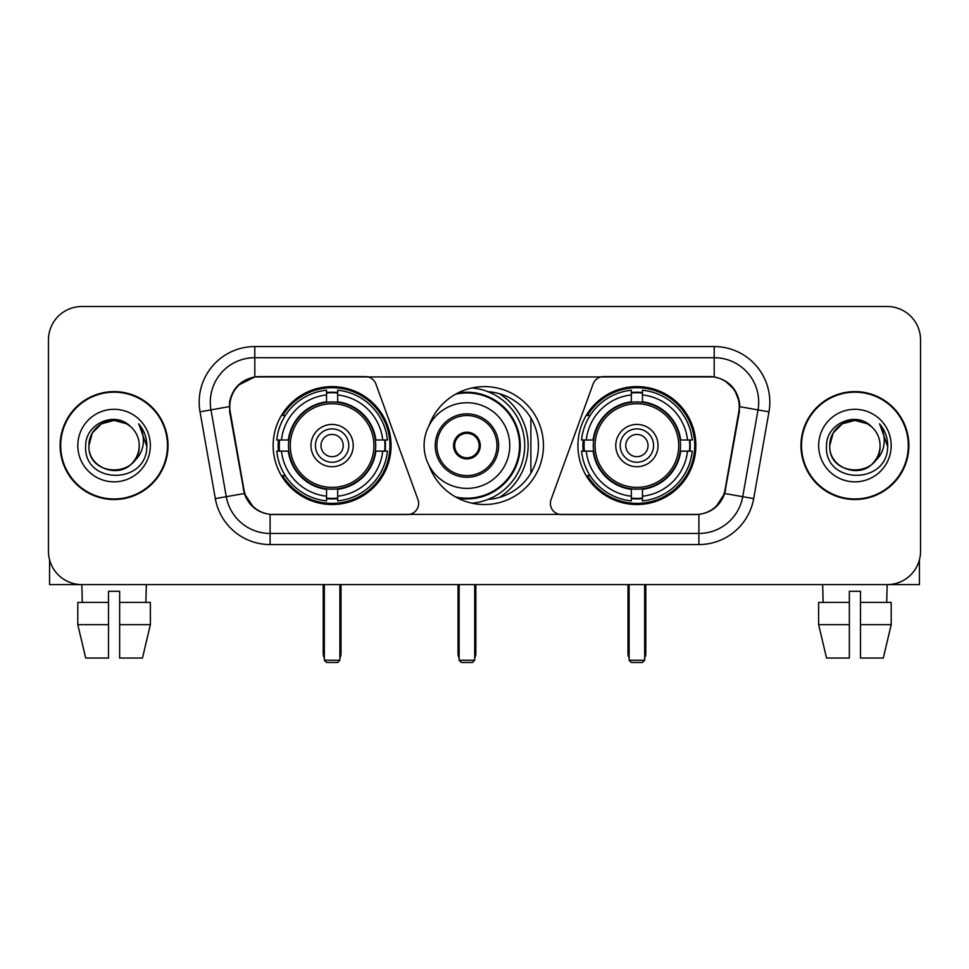 <?xml version="1.0" encoding="UTF-8"?>
<svg xmlns="http://www.w3.org/2000/svg" width="969" height="969" viewBox="0 0 969 969"><rect width="100%" height="100%" fill="white"/><g stroke="black" fill="none" stroke-linecap="round" stroke-linejoin="round"><path stroke-width="1.45" d="M418.632 503.408A11.119 11.119 0 0 1 407.501 514.539L273.537 514.539A30.039 30.039 0 0 1 243.958 489.72L230.222 411.849A30.039 30.039 0 0 1 259.801 376.602L365.398 376.602A11.119 11.119 0 0 1 375.851 383.918L417.954 499.604A11.119 11.119 0 0 1 418.632 503.408M577.936 445.57A58.952 58.952 0 0 0 636.899 504.522A58.952 58.952 0 0 0 695.851 445.57A58.952 58.952 0 0 0 636.899 386.607A58.952 58.952 0 0 0 577.936 445.57M273.149 445.57A58.952 58.952 0 0 0 332.101 504.522A58.952 58.952 0 0 0 391.064 445.57A58.952 58.952 0 0 0 332.101 386.607A58.952 58.952 0 0 0 273.149 445.57M278.442 451.13A53.949 53.949 0 0 1 278.442 440.011M583.229 451.13A53.949 53.949 0 0 1 583.229 440.011M488.097 391.742A53.949 53.949 0 0 1 538.449 445.57A53.949 53.949 0 0 1 488.097 499.398M429.013 425.657A58.952 58.952 0 0 1 543.452 445.57A58.952 58.952 0 0 1 429.013 465.483M709.199 376.602L603.602 376.602A11.119 11.119 0 0 0 593.149 383.918L551.046 499.604A11.119 11.119 0 0 0 561.499 514.539L695.463 514.539A30.039 30.039 0 0 0 725.042 489.72L738.778 411.849A30.039 30.039 0 0 0 709.199 376.602M60.126 445.57A53.949 53.949 0 0 0 114.076 499.519A53.949 53.949 0 0 0 168.025 445.57A53.949 53.949 0 0 0 114.076 391.621A53.949 53.949 0 0 0 60.126 445.57M800.975 445.57A53.949 53.949 0 0 0 854.924 499.519A53.949 53.949 0 0 0 908.874 445.57A53.949 53.949 0 0 0 854.924 391.621A53.949 53.949 0 0 0 800.975 445.57M229.544 402.183C232.427 388.266 240.845 379.848 254.799 376.929L714.201 376.929C728.143 379.836 736.561 388.254 739.456 402.183L739.335 411.849L724.679 493.5C720.294 505.588 711.694 512.565 698.903 514.394L270.097 514.394C257.33 512.589 248.742 505.612 244.321 493.5L229.665 411.849L229.544 402.183M238.071 385.323L254.799 376.929L254.799 357.694L714.201 357.694A44.489 44.489 0 0 1 758.024 409.911L742.726 496.673A44.489 44.489 0 0 1 698.903 533.447L270.097 533.447A44.489 44.489 0 0 1 226.274 496.673L210.976 409.911A44.489 44.489 0 0 1 254.799 357.694L254.799 346.563L714.201 346.563L714.201 376.929M724.776 380.623L734.587 389.756L739.456 402.183L739.795 406.701L768.974 411.837L753.676 498.611A55.621 55.621 0 0 1 698.903 544.566L270.097 544.566A55.621 55.621 0 0 1 215.324 498.611L200.026 411.837A55.621 55.621 0 0 1 254.799 346.563M272.979 514.539L270.097 514.394L270.097 544.566M698.903 544.566L698.903 514.394L696.021 514.539M753.676 498.611L724.679 493.5L715.703 507.187M253.49 507.356L244.321 493.5L215.324 498.611M725.599 489.72L725.418 490.665M243.582 490.665L243.401 489.72M200.026 411.837L229.205 406.629M920.55 339.889A33.37 33.37 0 0 0 887.18 306.519L81.82 306.519A33.37 33.37 0 0 0 48.45 339.889L48.45 551.24A33.37 33.37 0 0 0 81.82 584.61L887.18 584.61A33.37 33.37 0 0 0 920.55 551.24L920.55 339.889L920.55 551.24M48.45 339.889L48.45 551.24M887.18 306.519L81.82 306.519M82.304 602.415L81.82 584.61L887.18 584.61L886.696 602.415M167.48 445.57A53.392 53.392 0 0 0 114.076 392.179A53.392 53.392 0 0 0 60.684 445.57A53.392 53.392 0 0 0 114.076 498.962A53.392 53.392 0 0 0 167.48 445.57M130.549 426.578A25.146 25.146 0 0 1 139.221 445.57C140.759 477.996 87.404 477.996 88.942 445.57L92.309 432.998L101.515 423.792L114.076 420.425L126.648 423.792L130.549 426.578C115.117 410.408 85.417 423.719 85.696 445.57C82.874 484.379 145.798 485.396 146.816 447.448L146.864 445.57C146.767 437.322 144.03 430.079 138.64 423.841C142.734 430.575 144.187 437.818 142.976 445.57C141.801 452.16 138.591 457.55 133.347 461.716A25.146 25.146 0 0 0 139.221 445.57C140.759 477.996 87.404 477.996 88.942 445.57C88.554 429.982 104.579 416.864 120.023 421.14M133.347 461.716C119.999 479.752 87.634 468.221 88.942 445.57M77.811 445.57A36.265 36.265 0 0 0 114.076 481.835A36.265 36.265 0 0 0 150.34 445.57A36.265 36.265 0 0 0 114.076 409.306A36.265 36.265 0 0 0 77.811 445.57M138.882 424.119L146.852 446.515M49.564 559.791L49.564 584.61L178.599 584.61M77.799 602.415L77.799 624.654L85.696 658.036L77.799 624.654L77.799 602.415L108.516 602.415L108.516 591.284L119.647 591.284L119.647 602.415L150.365 602.415L150.365 624.654L142.467 658.036L150.365 624.654L119.647 624.654L119.647 602.415M146.343 584.61L145.859 602.415M108.516 602.415L108.516 658.036L85.696 658.036M77.799 624.654L108.516 624.654M142.467 658.036L119.647 658.036L119.647 624.654M908.316 445.57A53.392 53.392 0 0 0 854.924 392.179A53.392 53.392 0 0 0 801.52 445.57A53.392 53.392 0 0 0 854.924 498.962A53.392 53.392 0 0 0 908.316 445.57M871.385 426.578A25.146 25.146 0 0 1 880.058 445.57C881.596 477.996 828.241 477.996 829.779 445.57L833.146 432.998L842.352 423.792L854.924 420.425L867.485 423.792L871.385 426.578C855.966 410.408 826.254 423.719 826.533 445.57C823.711 484.379 886.635 485.396 887.652 447.448L887.701 445.57C887.616 437.322 884.867 430.079 879.477 423.841C883.583 430.575 885.024 437.818 883.813 445.57C882.638 452.16 879.428 457.55 874.183 461.716A25.146 25.146 0 0 0 880.058 445.57C881.596 477.996 828.241 477.996 829.779 445.57C829.391 429.982 845.416 416.864 860.86 421.14M874.183 461.716C860.835 479.752 828.471 468.221 829.779 445.57M818.66 445.57A36.265 36.265 0 0 0 854.924 481.835A36.265 36.265 0 0 0 891.189 445.57A36.265 36.265 0 0 0 854.924 409.306A36.265 36.265 0 0 0 818.66 445.57M879.719 424.119L887.689 446.515M375.354 451.13A43.605 43.605 0 0 0 337.672 402.317L337.672 402.317A43.605 43.605 0 0 0 288.859 451.13A43.605 43.605 0 0 0 375.354 451.13L375.354 451.13A43.605 43.605 0 0 1 337.672 488.812L337.672 496.213A50.945 50.945 0 0 0 382.743 451.13L387.443 451.13A55.621 55.621 0 0 1 337.672 500.912L337.672 496.213M279.556 451.13A52.835 52.835 0 0 1 279.556 440.011M337.672 393.026A52.835 52.835 0 0 0 326.541 393.026M384.645 440.011A52.835 52.835 0 0 1 384.645 451.13M382.743 440.011L387.443 440.011A55.621 55.621 0 0 0 337.672 390.228L337.672 401.796A44.126 44.126 0 0 1 375.875 440.011L382.743 440.011A50.945 50.945 0 0 0 337.672 394.928M281.458 451.13L276.771 451.13A55.621 55.621 0 0 0 326.541 500.912L326.541 489.345A44.126 44.126 0 0 1 288.326 451.13L281.458 451.13A50.945 50.945 0 0 0 326.541 496.213M382.743 451.13L375.875 451.13A44.126 44.126 0 0 1 337.672 489.345L337.672 488.812M288.859 451.13L288.859 451.13A43.605 43.605 0 0 0 326.541 488.812M337.672 498.114A52.835 52.835 0 0 1 326.541 498.114M326.541 394.928L326.541 390.228A55.621 55.621 0 0 0 276.771 440.011L288.326 440.011A44.126 44.126 0 0 1 326.541 401.796L326.541 394.928A50.945 50.945 0 0 0 281.458 440.011M373.925 445.57A41.824 41.824 0 0 1 332.101 487.395A41.824 41.824 0 0 1 290.276 445.57A41.824 41.824 0 0 1 332.101 403.746A41.824 41.824 0 0 1 373.925 445.57M353.237 445.57A21.136 21.136 0 0 0 332.101 424.434A21.136 21.136 0 0 0 310.964 445.57A21.136 21.136 0 0 0 332.101 466.707A21.136 21.136 0 0 0 353.237 445.57M348.792 445.57A16.691 16.691 0 0 0 332.101 428.879A16.691 16.691 0 0 0 315.422 445.57A16.691 16.691 0 0 0 332.101 462.249A16.691 16.691 0 0 0 348.792 445.57M343.232 445.57A11.119 11.119 0 0 1 332.101 456.69A11.119 11.119 0 0 1 320.981 445.57A11.119 11.119 0 0 1 332.101 434.439A11.119 11.119 0 0 1 343.232 445.57A11.119 11.119 0 0 1 332.101 456.69A11.119 11.119 0 0 1 320.981 445.57A11.119 11.119 0 0 1 332.101 434.439A11.119 11.119 0 0 1 343.232 445.57M285.298 415.531L282.669 415.531A57.849 57.849 0 0 1 389.95 445.57A57.849 57.849 0 0 1 282.669 475.597L285.298 475.597M324.324 584.61L324.324 660.252L339.889 660.252L339.889 584.61M324.324 660.252L326.541 662.481L337.672 662.481L339.889 660.252M680.141 451.13A43.605 43.605 0 0 0 642.459 402.317L642.459 402.317A43.605 43.605 0 0 0 593.646 451.13A43.605 43.605 0 0 0 680.141 451.13L680.141 451.13A43.605 43.605 0 0 1 642.459 488.812L642.459 496.213A50.945 50.945 0 0 0 687.542 451.13L692.229 451.13A55.621 55.621 0 0 1 642.459 500.912L642.459 496.213M584.355 451.13A52.835 52.835 0 0 1 584.355 440.011M642.459 393.026A52.835 52.835 0 0 0 631.328 393.026M689.443 440.011A52.835 52.835 0 0 1 689.443 451.13M687.542 440.011L692.229 440.011A55.621 55.621 0 0 0 642.459 390.228L642.459 401.796A44.126 44.126 0 0 1 680.674 440.011L687.542 440.011A50.945 50.945 0 0 0 642.459 394.928M586.257 451.13L581.557 451.13A55.621 55.621 0 0 0 631.328 500.912L631.328 489.345A44.126 44.126 0 0 1 593.125 451.13L586.257 451.13A50.945 50.945 0 0 0 631.328 496.213M687.542 451.13L680.674 451.13A44.126 44.126 0 0 1 642.459 489.345L642.459 488.812M593.646 451.13L593.646 451.13A43.605 43.605 0 0 0 631.328 488.812M642.459 498.114A52.835 52.835 0 0 1 631.328 498.114M631.328 394.928L631.328 390.228A55.621 55.621 0 0 0 581.557 440.011L593.125 440.011A44.126 44.126 0 0 1 631.328 401.796L631.328 394.928A50.945 50.945 0 0 0 586.257 440.011M678.724 445.57A41.824 41.824 0 0 1 636.899 487.395A41.824 41.824 0 0 1 595.075 445.57A41.824 41.824 0 0 1 636.899 403.746A41.824 41.824 0 0 1 678.724 445.57M658.036 445.57A21.136 21.136 0 0 0 636.899 424.434A21.136 21.136 0 0 0 615.763 445.57A21.136 21.136 0 0 0 636.899 466.707A21.136 21.136 0 0 0 658.036 445.57M653.578 445.57A16.691 16.691 0 0 0 636.899 428.879A16.691 16.691 0 0 0 620.208 445.57A16.691 16.691 0 0 0 636.899 462.249A16.691 16.691 0 0 0 653.578 445.57M648.019 445.57A11.119 11.119 0 0 1 636.899 456.69A11.119 11.119 0 0 1 625.768 445.57A11.119 11.119 0 0 1 636.899 434.439A11.119 11.119 0 0 1 648.019 445.57A11.119 11.119 0 0 1 636.899 456.69A11.119 11.119 0 0 1 625.768 445.57A11.119 11.119 0 0 1 636.899 434.439A11.119 11.119 0 0 1 648.019 445.57M590.085 415.531L587.456 415.531A57.849 57.849 0 0 1 694.737 445.57A57.849 57.849 0 0 1 587.456 475.597L590.085 475.597M629.111 584.61L629.111 660.252L644.676 660.252L644.676 584.61M629.111 660.252L631.328 662.481L642.459 662.481L644.676 660.252M424.095 445.57A42.83 42.83 0 0 1 466.925 402.741A42.83 42.83 0 0 1 509.755 445.57A42.83 42.83 0 0 1 466.925 488.388A42.83 42.83 0 0 1 424.095 445.57A42.83 42.83 0 0 0 466.925 488.388A42.83 42.83 0 0 0 509.755 445.57M436.886 445.57A30.039 30.039 0 0 0 466.925 475.597A30.039 30.039 0 0 0 496.964 445.57A30.039 30.039 0 0 0 466.925 415.531A30.039 30.039 0 0 0 436.886 445.57M499.398 497.424A61.18 61.18 0 0 0 499.398 393.717M455.587 496.952A52.617 52.617 0 0 0 519.541 445.57A52.617 52.617 0 0 0 455.587 394.189M453.577 445.57A13.348 13.348 0 0 0 466.925 458.918A13.348 13.348 0 0 0 480.273 445.57A13.348 13.348 0 0 0 466.925 432.222A13.348 13.348 0 0 0 453.577 445.57M472.012 387.951A57.849 57.849 0 0 1 472.012 503.19M454.001 442.227L454.461 442.227A12.912 12.912 0 0 1 479.389 442.227L478.698 442.227A12.234 12.234 0 0 1 466.925 457.804A12.234 12.234 0 0 1 455.151 442.227A12.234 12.234 0 0 1 478.698 442.227L479.849 442.227M454.461 442.227L455.151 442.227L454.461 442.227M479.849 448.901L479.389 448.901A12.912 12.912 0 0 1 454.461 448.901L454.001 448.901M479.389 448.901L478.698 448.901L479.389 448.901M530.891 418.014L530.891 473.114M459.136 584.61L459.136 660.252L474.713 660.252L474.713 584.61M459.136 660.252L461.365 662.481L472.484 662.481L474.713 660.252M919.436 559.791L919.436 584.61L790.401 584.61M849.353 602.415L849.353 624.654L818.635 624.654L826.533 658.036L818.635 624.654L818.635 602.415L849.353 602.415L849.353 591.284L860.484 591.284L860.484 602.415L891.201 602.415L891.201 624.654L883.304 658.036L891.201 624.654L860.484 624.654L860.484 602.415L860.484 658.036L883.304 658.036M849.353 624.654L849.353 658.036L826.533 658.036M822.657 584.61L823.141 602.415M714.201 346.563A55.621 55.621 0 0 1 768.974 411.837M210.976 409.911A44.489 44.489 0 0 1 210.297 402.183M323.21 584.61L323.21 653.578L324.324 653.578M332.101 456.69A11.119 11.119 0 0 1 320.981 445.57A11.119 11.119 0 0 1 332.101 434.439M339.889 653.578L341.003 653.578L341.003 584.61M326.541 498.611A53.331 53.331 0 0 0 337.672 498.611M385.153 451.13A53.331 53.331 0 0 0 385.153 440.011M337.672 392.518A53.331 53.331 0 0 0 326.541 392.518M627.997 584.61L627.997 653.578L629.111 653.578M636.899 456.69A11.119 11.119 0 0 1 625.768 445.57A11.119 11.119 0 0 1 636.899 434.439M644.676 653.578L645.79 653.578L645.79 584.61M631.328 498.611A53.331 53.331 0 0 0 642.459 498.611M689.94 451.13A53.331 53.331 0 0 0 689.94 440.011M642.459 392.518A53.331 53.331 0 0 0 631.328 392.518M498.623 445.57A31.698 31.698 0 0 0 466.925 413.86A31.698 31.698 0 0 0 435.226 445.57A31.698 31.698 0 0 0 466.925 477.269A31.698 31.698 0 0 0 498.623 445.57M457.756 498.102A53.331 53.331 0 0 0 520.256 445.57A53.331 53.331 0 0 0 457.756 393.026M458.022 584.61L458.022 653.578L459.136 653.578M474.713 653.578L475.827 653.578L475.827 584.61M323.21 653.578A8.903 8.903 0 0 0 324.324 657.89M339.889 657.89A8.903 8.903 0 0 0 341.003 653.578M627.997 653.578A8.903 8.903 0 0 0 629.111 657.89M644.676 657.89A8.903 8.903 0 0 0 645.79 653.578M458.022 653.578A8.903 8.903 0 0 0 459.136 657.89M474.713 657.89A8.903 8.903 0 0 0 475.827 653.578"/></g></svg>
